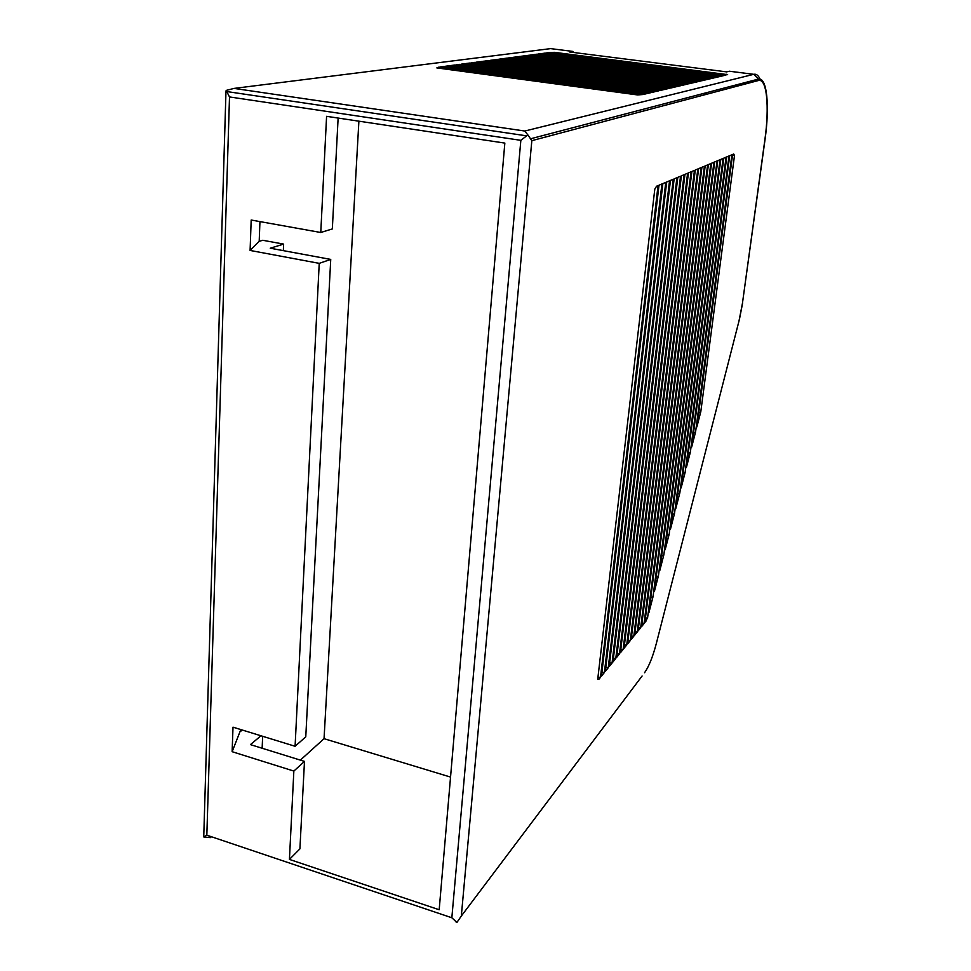 <?xml version="1.0" encoding="UTF-8"?>
<svg xmlns="http://www.w3.org/2000/svg" width="971" height="971" viewBox="0 0 971 971"><rect width="100%" height="100%" fill="white"/><g stroke="black" fill="none" stroke-linecap="round" stroke-linejoin="round"><path stroke-width="1.46" d="M658.447 575.742L654.357 591.557L708.405 164.572L710.796 163.565L658.447 575.742L656.19 577.15M653.034 596.704L648.919 612.604L705.189 165.907L707.616 164.9L653.034 596.704L650.752 598.136M474.783 62.375L670.075 88.179L667.295 88.822L471.093 62.872L474.783 62.375L474.528 63.321M732.595 154.474L734.501 155.481L733.675 154.013L732.595 154.462L696.862 426.937L700.795 411.74L698.683 413.088M479.371 62.666L479.625 61.743L673.728 87.317L670.973 87.96L475.972 62.217L479.625 61.743M690.369 452.122L686.4 467.476L726.781 156.889L729.003 155.967L690.369 452.122L688.221 453.481M459.853 64.341L455.994 64.851L655.898 91.492L658.811 90.813L459.853 64.341L459.586 65.336M493.741 59.886L684.361 84.829L681.727 85.448L490.246 60.348L493.741 59.886L493.511 60.772M679.834 492.916L675.828 508.416L720.822 159.378L723.092 158.431L679.834 492.916L677.649 494.3M469.879 63.03L466.129 63.516L663.545 89.696L666.373 89.041L469.879 63.03L469.612 63.977M663.836 554.878L659.77 570.62L711.573 163.249L713.94 162.254L663.836 554.878L661.591 556.286M669.189 534.123L665.147 549.78L714.692 161.939L717.035 160.968L669.189 534.123L666.968 535.519M674.529 513.465L670.5 529.049L717.775 160.652L720.081 159.693L674.529 513.465L672.32 514.848M685.113 472.476L681.132 487.891L723.82 158.127L726.065 157.193L685.113 472.476L682.953 473.836M695.588 431.889L691.643 447.158L729.707 155.676L731.891 154.765L695.588 431.889L693.464 433.236M528.746 55.274L710.614 78.687L708.26 79.234L525.59 55.687L528.746 55.274L528.527 56.063M516.05 56.949L512.773 57.374L698.647 81.491L701.098 80.909L516.05 56.949L515.819 57.775M540.956 53.66L719.742 76.551L717.484 77.073L537.922 54.06L540.956 53.66L540.75 54.425M444.281 66.404L647.026 93.568L643.979 94.284L440.251 66.926L444.281 66.404L443.99 67.436M488.862 61.391L489.105 60.493L485.561 60.967L678.195 86.273L680.865 85.654L489.105 60.493M507.08 58.952L507.311 58.09L503.949 58.539L692.02 83.033L694.544 82.45L507.311 58.09M511.474 58.357L511.705 57.52L697.846 81.673L695.357 82.256L508.391 57.957L511.705 57.52M524.558 55.82L521.378 56.245L705.092 79.974L707.483 79.416L524.558 55.82L524.352 56.621M554.417 52.337L549.792 52.495L727.631 74.633L554.417 52.337L553.883 53.017M464.903 63.685L461.104 64.183L659.746 90.594L662.623 89.915L464.903 63.685L464.636 64.656M499.446 59.134L688.633 83.834L691.194 83.227L502.844 58.685L499.446 59.134M517.106 56.803L701.899 80.727L704.315 80.156L520.335 56.379L517.106 56.803M498.329 59.28L687.796 84.028L685.21 84.635L494.87 59.729L498.329 59.28L498.087 60.153M330.735 259.415L270.241 248.212L283.617 244.097L262.777 240.274L259.196 241.33L250.093 250.445L319.228 263.359L330.735 259.415L305.768 736.843L295.087 746.274L233.004 727.17L232.13 751.7L240.832 729.585M484.395 61.112L677.321 86.48L674.614 87.111L480.803 61.586L484.395 61.112L484.153 62.023M289.431 859.42L293.849 771.071L304.481 761.398L299.905 848.885L289.431 859.42L439.183 909.754L504.835 143.089L326.584 116.326L320.77 232.494L251.186 220.029L250.093 250.445M300.367 760.111L324.047 738.688L450.544 777.079M304.481 761.398L250.433 744.611L260.968 735.775M242.252 730.022L240.772 731.236M232.13 751.7L293.849 771.071M262.146 748.24L262.656 736.297M449.549 65.7L445.568 66.234L648.009 93.337L651.019 92.633L449.549 65.7L449.257 66.72M229.508 96.942L226.158 90.424L225.952 92.196L203.74 836.941L206.835 835.194L229.508 96.942L520.844 140.334L527.848 134.908L531.829 140.661L461.322 916.029L456.928 922.45L451.843 917.765L206.835 835.194M438.928 67.108L642.984 94.515L637.704 94.952L436.816 67.909L438.928 67.108L438.637 68.152M454.731 65.021L450.823 65.543L651.99 92.403L654.94 91.711L454.731 65.021L454.464 66.028M211.399 836.735L210.416 837.621L203.74 836.941M455.435 921.528L456.928 922.45M645.387 618.418L647.608 617.665L644.865 622.581L701.936 167.267L704.4 166.235L647.608 617.665M630.288 640.569L627.606 643.87L684.956 174.367L687.589 173.263L630.288 640.569L628.019 640.472M623.139 649.393L620.384 652.779L677.807 177.341L680.525 176.212L623.139 649.393L620.809 649.283M608.247 667.745L605.346 671.325L662.877 183.58L665.766 182.378L608.247 667.745L605.783 667.647M599.022 679.142L597.735 679.154L654.806 189.09L656.566 186.214L658.047 185.595L600.503 677.309L599.022 679.142L597.784 678.802M597.966 677.2L600.503 677.309M604.399 672.49L601.462 676.119L659.006 185.194L661.931 183.968L604.399 672.49L601.899 672.393M612.046 663.059L609.181 666.592L666.689 181.99L669.541 180.8L612.046 663.059L609.618 662.962M615.796 658.447L612.968 661.931L670.451 180.412L673.255 179.247L615.796 658.447L613.393 658.35M619.486 653.884L616.706 657.318L674.153 178.87L676.921 177.717L619.486 653.884L617.131 653.786M626.732 644.95L624.025 648.288L681.399 175.848L684.082 174.719L626.732 644.95L624.438 644.853M633.796 636.236L631.15 639.501L688.439 172.899L691.049 171.818L633.796 636.236L631.563 636.139M637.255 631.975L634.646 635.192L691.886 171.466L694.459 170.386L637.255 631.975L635.058 631.878M640.666 627.752L638.093 630.932L695.285 170.046L697.821 168.99L640.666 627.752L638.505 627.654M644.04 623.588L641.503 626.732L698.635 168.651L701.135 167.607L644.04 623.588L641.904 623.491M569.698 51.985L726.611 71.878L729.427 71.235L753.763 74.318L524.789 131.036L234.06 88.41L226.158 90.424M569.382 51.949L573.06 51.451L550.642 48.623L234.06 88.41M536.939 54.194L716.744 77.255L714.45 77.789L533.868 54.594L536.939 54.194L536.72 54.959M725.64 75.168L548.833 52.628L545.884 53.017L723.431 75.689L725.64 75.168M532.861 54.728L529.753 55.141L711.367 78.505L713.697 77.959L532.861 54.728L532.654 55.505M544.925 53.138L722.715 75.847L720.482 76.381L541.927 53.539L544.925 53.138L544.719 53.891M283.338 250.627L283.617 244.097M734.501 155.481L700.795 411.74M520.116 57.192L520.335 56.379M502.614 59.547L502.844 58.685M726.672 74.257L726.83 74.888M295.087 746.274L319.228 263.359M338.126 118.049L332.325 228.938L320.77 232.494M259.937 221.606L259.196 241.33M324.047 738.688L358.894 121.169M527.848 134.908L524.789 131.036M707.374 94.066L703.295 93.532M548.639 53.369L548.833 52.628M656.311 643.567L738.773 321.874M531.829 140.661L758.339 80.544C766.872 77.801 769.602 106.579 764.869 139.812L742.439 303.328L765.014 139.703M742.439 303.328L738.931 321.304M642.098 675.998L461.322 916.029M644.538 672.757C648.871 666.616 652.803 656.845 656.347 643.433M645.084 620.821L646.091 621.076M550.642 48.623L554.793 49.145M520.844 140.334L451.843 917.765M758.339 80.544L758.363 79.1L753.763 74.318C756.312 73.747 758.4 75.362 760.05 79.173M764.869 139.812L765.014 139.666C769.797 105.973 767.078 76.964 758.363 79.1L530.967 138.683M739.526 318.889L742.597 303.134M645.861 618.284L647.281 618.648M526.561 135.831L226.474 91.505"/></g></svg>
